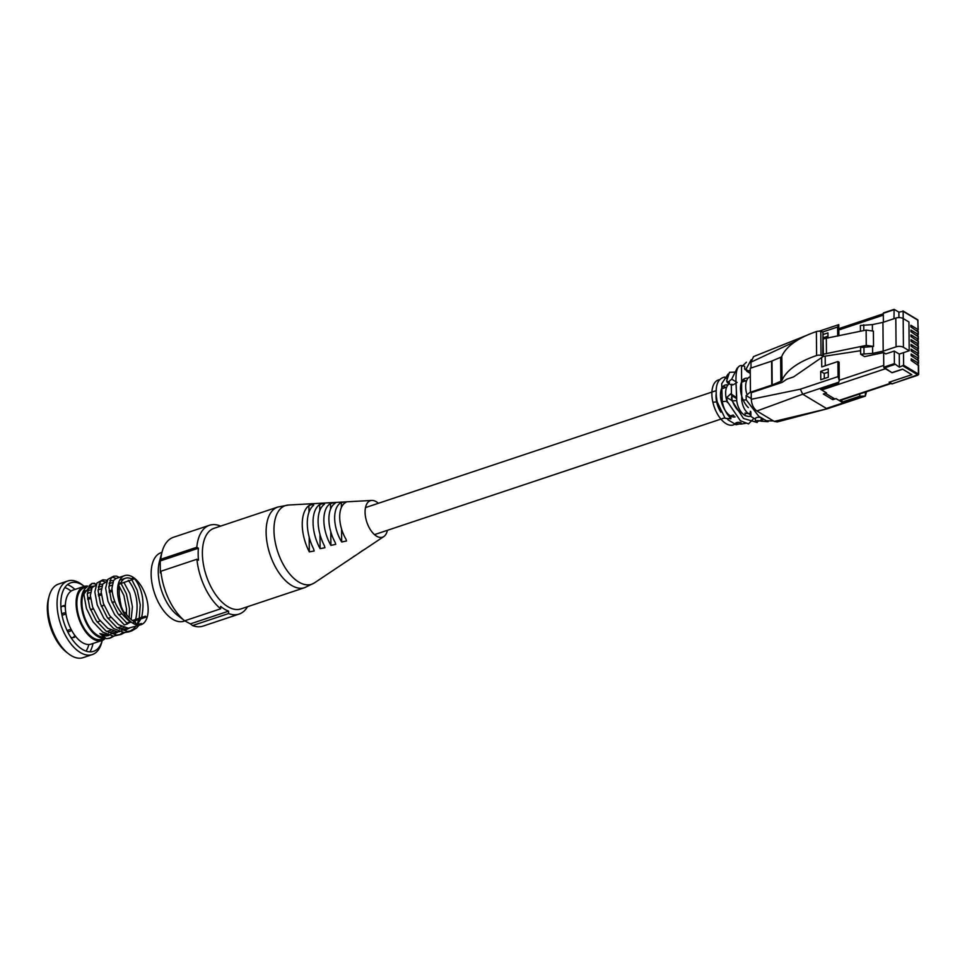 <?xml version="1.0" encoding="UTF-8"?>
<svg xmlns="http://www.w3.org/2000/svg" width="967" height="967" viewBox="0 0 967 967"><rect width="100%" height="100%" fill="white"/><g stroke="black" fill="none" stroke-linecap="round" stroke-linejoin="round"><path stroke-width="1.45" d="M161.924 552.411L161.078 552.689A36.105 19.026 71.6 0 0 151.142 574.132A36.105 19.026 71.6 0 0 162.323 608.92A36.105 19.026 71.6 0 0 183.923 621.213L184.83 620.911M219.956 526.35L219.944 525.83A46.815 24.658 71.6 0 0 209.452 525.286L173.431 537.289A46.815 24.658 71.6 0 0 162.13 551.673L159.47 561.416A36.105 19.026 71.6 0 0 158.262 571.763A36.105 19.026 71.6 0 0 177.396 615.193L184.129 620.415M209.452 525.286A46.815 24.658 71.6 0 0 196.809 547.262L198.392 548.216A46.815 24.658 71.6 0 0 198.162 554.031A46.815 24.658 71.6 0 0 198.501 560.183L196.917 559.24A46.815 24.658 71.6 0 0 220.669 608.799L220.645 606.406A46.815 24.658 71.6 0 0 228.563 611.156L228.575 613.549L192.554 625.564A46.815 24.658 71.6 0 0 203.046 626.108L239.067 614.093A46.815 24.658 71.6 0 0 247.528 606.72M192.554 625.564L190.402 623.872L228.563 611.156M184.685 620.802L190.402 623.872M198.392 548.216L160.244 560.933L160.341 572.911L160.897 571.255A46.815 24.658 71.6 0 0 184.649 620.814L220.669 608.799M228.575 613.549A46.815 24.658 71.6 0 0 239.067 614.093M184.649 620.814L183.392 619.847M196.917 559.24L160.897 571.255M160.244 560.933L160.788 559.277L196.809 547.262M162.13 551.673A46.815 24.658 71.6 0 0 160.788 559.277M378.387 503.287A19.231 10.129 71.6 0 0 376.296 501.728A19.231 10.129 71.6 0 0 371.787 500.435A19.231 10.129 71.6 0 0 365.345 515.762A19.231 10.129 71.6 0 0 376.586 536.165A19.231 10.129 71.6 0 0 383.826 536.54L364.486 549.461A25.42 13.393 -108.4 0 1 363.773 549.885L359.47 552.665A26.653 14.034 71.6 0 0 360.643 552.024L356.255 554.949A28.055 14.783 -108.4 0 1 356.098 555.058L351.795 557.899A29.288 15.424 71.6 0 0 352.423 557.512L344.119 563.06A31.923 16.814 71.6 0 0 344.192 563.012L336.443 568.161A34.558 18.204 71.6 0 0 336.782 567.895M360.643 552.024A26.653 14.034 71.6 0 0 362.25 550.634M344.192 563.012A31.923 16.814 71.6 0 0 345.376 562.081M352.423 557.512A29.288 15.424 71.6 0 0 353.849 556.327M383.826 536.54A19.231 10.129 71.6 0 0 387.404 530.315M304.665 587.658A42.488 22.374 71.6 0 1 291.563 585.398A42.488 22.374 71.6 0 1 267.146 543.2A42.488 22.374 71.6 0 1 277.795 507.059L214.058 528.308A42.488 22.374 71.6 0 0 203.421 564.462A42.488 22.374 71.6 0 0 227.825 606.647A42.488 22.374 71.6 0 0 240.94 608.908L304.665 587.658L314.42 582.883A41.46 21.842 71.6 0 1 298.803 582.074A41.46 21.842 71.6 0 1 274.543 538.063A41.46 21.842 71.6 0 1 288.456 505.028L371.787 500.435M324.042 504.544C324.755 503.384 323.316 503.384 319.714 504.532A31.923 16.814 71.6 0 0 313.066 520.536L313.103 524.44A31.923 16.814 71.6 0 0 320.101 548.64L324.924 547.745L324.404 545.751A30.69 16.173 -108.4 0 1 324.042 504.544L324.549 503.94M334.848 503.493C335.561 502.55 334.123 502.562 330.533 503.529A29.288 15.424 71.6 0 0 330.895 545.352L335.718 544.397L335.198 542.511A28.055 14.783 -108.4 0 1 334.848 503.493L335.356 502.997M345.666 502.502C346.367 501.8 344.929 501.837 341.339 502.586A26.653 14.034 71.6 0 0 341.689 541.991L346.512 540.976L345.981 539.211A25.42 13.393 -108.4 0 1 345.666 502.502L346.174 502.115M313.223 505.656C313.949 504.291 312.51 504.278 308.908 505.596A34.558 18.204 71.6 0 0 309.307 551.867L314.142 551.021L313.61 548.942A33.325 17.551 -108.4 0 1 313.223 505.656L313.731 504.955M75.656 636.443A16.717 8.812 -108.4 0 1 73.963 637.422A16.717 8.812 -108.4 0 1 70.929 637.458M72.839 637.652A16.717 8.812 71.6 0 0 74.87 635.428M92.276 654.586L83.102 657.645A38.789 20.428 -108.4 0 1 68.452 653.728A38.789 20.428 -108.4 0 1 66.312 651.903A38.789 20.428 -108.4 0 1 48.35 600.084A38.789 20.428 -108.4 0 1 49.196 595.974A38.789 20.428 -108.4 0 1 58.564 584.056L67.738 580.998A38.789 20.428 -108.4 0 1 82.388 584.902L84.25 586.353A36.105 19.026 -108.4 0 0 61.042 599.226A36.105 19.026 -108.4 0 0 77.94 645.992A36.105 19.026 -108.4 0 0 102.26 640.396L101.644 642.668A38.789 20.428 -108.4 0 1 92.276 654.586A38.789 20.428 -108.4 0 1 75.474 648.845A38.789 20.428 -108.4 0 1 57.512 597.026A38.789 20.428 -108.4 0 1 67.738 580.998M67.497 584.6A38.789 20.428 -108.4 0 1 74.979 589.435M71.075 591.091A36.105 19.026 71.6 0 0 64.825 587.537M49.196 595.974L48.531 598.404A36.105 19.026 71.6 0 0 64.463 650.477A36.105 19.026 71.6 0 0 66.457 652.181L68.452 653.728M102.164 640.432A38.789 20.428 -108.4 0 1 101.958 641.399M93.001 643.49A38.789 20.428 -108.4 0 1 89.919 651.843M71.377 629.892A9.694 5.113 -108.4 0 1 69.588 631.487A9.694 5.113 -108.4 0 1 67.521 631.403M83.392 585.724A38.789 20.428 -108.4 0 1 84.153 586.377M78.001 615.931A8.026 4.231 -108.4 0 1 79.524 620.476M105.476 638.208A28.49 15.001 -108.4 0 1 101.958 640.505A28.49 15.001 -108.4 0 1 83.392 628.465A28.49 15.001 -108.4 0 1 76.429 598.222A28.49 15.001 -108.4 0 1 83.936 586.449A28.49 15.001 -108.4 0 1 87.695 586.111M83.936 586.449L73.154 590.051A28.49 15.001 71.6 0 0 65.647 601.825A28.49 15.001 71.6 0 0 72.61 632.055A28.49 15.001 71.6 0 0 91.176 644.095L101.958 640.505M95.89 640.287A28.49 15.001 71.6 0 0 96.482 639.32M97.691 636.54A28.49 15.001 71.6 0 0 98.005 635.524M105.185 638.051A27.221 14.336 -108.4 0 1 87.816 625.806A27.221 14.336 -108.4 0 1 81.482 597.473A27.221 14.336 -108.4 0 1 86.945 587.029M87.199 586.703L84.334 587.658A27.221 14.336 71.6 0 0 77.167 598.911A27.221 14.336 71.6 0 0 83.827 627.788A27.221 14.336 71.6 0 0 101.559 639.296L105.222 638.075M103.602 638.244A27.221 14.336 71.6 0 0 104.424 637.579M109.078 635.367A25.879 13.635 -108.4 0 1 108.679 635.512A25.879 13.635 -108.4 0 1 99.867 633.603L108.824 635.283M113.091 633.736L115.037 632.297M118.433 631.802L115.605 633.204L110.903 633.772M85.072 590.535A25.879 13.635 71.6 0 0 82.255 598.186A25.879 13.635 71.6 0 0 87.695 624.114A25.879 13.635 71.6 0 0 103.505 636.951M106.999 635.851A25.879 13.635 71.6 0 0 107.651 635.404M128.236 580.309C136.202 590.293 138.789 602.852 135.972 617.986L135.489 619.496M134.957 620.85L134.57 621.684M129.227 628.212L126.387 629.602L121.685 630.17M95.842 585.228L92.07 587.585L90.342 595.491L92.639 607.107L98.827 619.158L107.724 628.26L117.418 631.814L119.618 631.681M123.873 630.146L125.819 628.707M147.854 614.021A25.879 13.635 -108.4 0 1 141.037 624.718A25.879 13.635 -108.4 0 1 124.175 613.779A25.879 13.635 -108.4 0 1 117.841 586.316A25.879 13.635 -108.4 0 1 124.658 575.619A25.879 13.635 -108.4 0 1 141.52 586.558A25.879 13.635 -108.4 0 1 147.854 614.021M124.658 575.619L115.955 578.52L113.635 580.393L111.918 588.299C112.764 601.099 118.554 612.026 129.288 621.068L131.077 622.156L128.043 623.171M106.624 581.638L102.853 583.983L101.124 591.889L103.421 603.505L109.609 615.568L118.506 624.67L128.212 628.224L141.037 624.718M137.652 624.053L140.892 618.868M141.424 617.514L141.919 616.003C144.675 600.858 142.125 588.287 134.28 578.302L132.866 578.774M109.851 580.563L113.405 580.756M118.723 585.349L123.897 595.503L126.496 608.763L126.447 614.42M121.298 606.672L119.92 599.891M110.238 583.319L109.271 582.714M131.149 619.557L132.431 606.78L129.844 593.52L123.921 582.448M121.032 579.716L120.271 579.233M132.443 620.512L145.388 616.197L146.428 617.019L133.7 621.273M89.617 590.196A23.232 12.245 71.6 0 0 87.538 590.873M91.055 589.713L88.613 590.523A23.135 12.184 71.6 0 0 87.514 591.018M82.388 608.279A23.232 12.245 71.6 0 0 83.065 612.147L83.198 612.087M82.969 594.91L82.473 595.08A24.84 13.091 71.6 0 0 81.325 600.253L81.99 600.966M120.524 583.585L132.757 579.511L132.963 578.109L131.222 578.701M132.757 579.511A23.135 12.184 71.6 0 0 125.529 578.218A23.135 12.184 71.6 0 0 120.44 583.79L118.977 584.273M117.648 588.141L118.312 587.924A24.84 13.091 71.6 0 1 119.461 582.75L118.566 583.053M112.063 585.216L108.884 586.268M101.269 588.818L98.102 589.87M90.487 592.408L87.32 593.46M112.003 590.027L109.114 590.994M101.221 593.617L98.32 594.584M90.427 597.219L87.538 598.186M82.05 600.011L81.325 600.253M118.312 587.924L119.292 588.963L117.563 589.532M112.136 591.345L109.295 592.3M101.354 594.947L98.501 595.89M90.572 598.537L87.719 599.492M119.292 588.963A23.135 12.184 71.6 0 0 120.113 599.782L118.711 600.253M114.819 601.547L112.051 602.477M104.025 605.149L101.257 606.067M93.243 608.739L90.475 609.669M120.113 599.782L118.76 600.434M114.88 601.728L112.112 602.659M104.098 605.33L101.33 606.249M93.316 608.92L90.547 609.851M83.174 612.304L82.497 612.534M119.292 600.265A24.84 13.091 71.6 0 0 124.344 612.945L123.788 613.126M121.745 613.803L118.711 614.819M110.963 617.405L107.929 618.409M100.181 620.995L97.147 622.011M88.202 624.996L87.477 625.226M132.455 622.966L135.38 621.986A23.135 12.184 71.6 0 1 125.166 612.462L124.247 612.764M121.721 626.543L117.527 627.946M110.939 630.146L106.745 631.536M135.38 621.986L135.803 623.679L134.498 624.102M124.223 627.535L119.473 629.118M113.441 631.125L108.679 632.72M135.803 623.679A24.84 13.091 71.6 0 0 140.711 623.739A24.84 13.091 71.6 0 0 141.412 623.461L139.973 623.933M96.289 584.153L92.119 583.403L89.423 585.519L87.308 594.379L89.653 607.373L96.337 620.85L106.019 631.04L116.62 635.065L121.117 634.425L124.683 632.551M119.352 577.396L116.536 576.127L113.683 576.211L110.987 578.326L108.872 587.187L111.229 600.181L117.901 613.658L127.596 623.848L129.518 622.071L131.077 622.156M94.597 583.246L91.805 583.524M92.119 583.403L84.117 593.798L84.069 595.467L86.426 608.448L93.098 621.926L102.792 632.128L113.381 636.141L121.117 634.425M127.596 623.848L124.356 624.936L114.662 614.734L107.99 601.256L105.633 588.274L107.76 579.402L113.683 576.211M112.172 577.057L116.113 578.471M121.056 583.415L126.399 593.811L129.481 608.497L129.227 617.792M122.845 632.442L119.461 634.86M133.954 577.867L135.09 578.762M99.867 633.603L106.382 638.667L110.323 638.027L113.901 636.153M107.24 580.248L102.901 579.813L100.205 581.929L98.09 590.789L100.447 603.783L107.119 617.26L116.814 627.45L127.402 631.463L131.899 630.835L136.54 628.067L138.837 625.456M106.382 638.667L109.597 638.268L112.994 636.117M131.838 579.813L137.181 590.221L140.263 604.895L139.236 618.251M138.885 619.533L137.133 623.993M135.598 626.531L133.301 629.142L128.659 631.91L124.163 632.551L113.574 628.526L103.88 618.336L97.208 604.858L94.851 591.864L96.978 583.004L102.901 579.813M101.378 580.647L105.33 582.061M87.574 590.583A25.879 13.635 -108.4 0 1 92.312 586.401A25.879 13.635 -108.4 0 1 93.545 586.111M99.456 586.909L98.489 586.304M99.069 584.153L102.623 584.358M92.373 587.162A25.879 13.635 71.6 0 0 90.753 587.138M91.563 588.468A27.221 14.336 71.6 0 0 89.871 587.779M83.766 592.807A28.49 15.001 71.6 0 0 82.896 592.179M80.261 590.68A28.49 15.001 71.6 0 0 79.209 590.257M61.84 614.396A9.694 5.113 -108.4 0 1 63.459 613.09A9.694 5.113 -108.4 0 1 65.841 613.296M78.013 592.481A38.789 20.428 -108.4 0 1 78.726 593.303M93.702 632.249A38.789 20.428 -108.4 0 1 93.751 633.518M93.678 638.147A38.789 20.428 -108.4 0 1 93.594 639.235M65.309 606.756A16.717 8.812 71.6 0 0 62.359 606.2M86.015 651.093A36.105 19.026 71.6 0 0 88.879 644.506M90.004 636.637A36.105 19.026 71.6 0 0 90.028 635.512M89.677 628.719A36.105 19.026 71.6 0 0 89.46 627.027M82.026 604.726A36.105 19.026 71.6 0 0 81.18 603.239M77.396 597.606A36.105 19.026 71.6 0 0 76.695 596.724M60.933 607.506A16.717 8.812 -108.4 0 1 63.387 605.705A16.717 8.812 -108.4 0 1 65.333 605.475M917.006 330.593L917.997 329.529L910.89 325.263L910.902 326.943L918.021 331.911M917.042 335.392L918.046 334.316L910.938 330.049L910.95 331.729L918.07 336.697M917.091 340.179L918.082 339.115L910.974 334.836L910.987 336.516L918.106 341.484M917.127 344.965L918.13 343.901L911.011 339.635L911.035 341.315L918.154 346.271M917.175 349.764L918.167 348.688L911.059 344.421L911.071 346.101L918.191 351.069M917.212 354.551L918.215 353.475L911.095 349.208L911.119 350.888L918.227 355.856M917.26 359.337L918.251 358.273L911.144 354.007L911.156 355.675L918.275 360.643M917.296 364.136L918.299 363.06L911.18 358.793L911.192 360.473L918.312 365.441M892.178 383.778L889.108 382.267L911.833 374.688L902.537 369.116L891.925 372.658L883.765 367.17L894.39 363.628L899.37 367.218L903.613 365.2L918.396 374.072L918.312 364.74M917.997 329.529L917.925 320.198L903.142 311.326L903.202 318.542M903.142 311.326L898.887 312.148L898.935 317.599M893.991 318.687L894.1 309.355L898.887 312.148M893.919 309.754L883.306 313.296L883.379 322.229M883.645 352.617L883.765 367.17M894.282 351.069L899.262 354.067L909.198 350.755L903.432 347.298A5.27 2.345 179.5 0 0 896.071 346.839L883.185 351.142L872.621 353.366L860.642 354.236L864.583 356.605L883.608 352.592L885.784 353.91L894.282 351.069L894.39 363.628M860.642 354.236L860.582 347.516L873.527 346.44L866.263 345.4L823.388 354.2M823.401 356.4L860.606 350.707M873.527 346.44L873.394 331.125L866.13 330.073L823.255 338.885M903.504 352.641L903.613 365.2M899.262 354.067L899.37 367.218M883.306 313.296L893.955 309.513M909.198 350.755L908.944 321.987L903.178 318.53A5.27 2.345 179.5 0 0 895.817 318.083L882.931 322.374L872.379 324.598L860.388 325.48L860.437 331.27M883.185 351.142L882.931 322.374M872.427 330.98L872.379 324.598M872.621 353.366L872.56 346.645M866.263 345.4L866.13 330.073M826.459 353.789L826.326 338.462M863.797 330.569L863.736 324.767M863.99 353.535L863.93 346.815M829.601 386.353L828.937 387.574L827.184 387.151M827.97 337.29A3.481 2.514 121 0 1 825.334 337.568A3.481 2.514 121 0 1 825.322 337.556A3.481 2.514 -59 0 0 827.97 337.253M839.066 400.423L890.764 383.186L889.181 382.243L911.833 374.688L902.694 369.213L892.082 372.742L885.409 368.741L829.372 387.429M834.872 398.984L825.383 393.291M822.941 332.032L823.413 356.327L822.748 355.82L822.941 332.032M750.44 392.227L771.799 385.108L771.593 361.162L750.223 368.282L750.44 392.227L751.226 392.711L782.073 382.424L786.449 379.427A4.013 1.789 -0.5 0 1 787.428 378.967L792.976 377.118A4.013 1.789 179.5 0 0 793.967 376.647L823.413 356.327M742.221 413.247A16.717 8.812 -108.4 0 1 740.686 412.51A16.717 8.812 -108.4 0 1 732.079 399.951L731.536 397.28M734.05 415.895A16.717 8.812 -108.4 0 1 733.204 416.982M735.174 416.934A16.717 8.812 -108.4 0 1 730.472 415.919A16.717 8.812 -108.4 0 1 720.862 399.311A16.717 8.812 -108.4 0 1 725.057 385.096A16.717 8.812 -108.4 0 1 727.897 385.011M751.214 359.712L745.908 369.454L746.814 371.328L749.884 370.458M736.395 372.077L729.481 372.307L726.64 380.974L727.438 382.775L731.681 379.173L737.277 367.968M719.001 379.789A23.692 12.486 71.6 0 0 712.776 386.836A23.692 12.486 71.6 0 0 712.872 402.199A23.692 12.486 71.6 0 0 720.524 418.614A23.692 12.486 71.6 0 0 732.672 425.105A23.692 12.486 71.6 0 0 735.065 424.066M726.821 378.689L724.706 377.082C717.018 378.689 714.516 386.969 717.2 401.909L725.057 418.276L730.871 418.808L730.254 417.696C726.277 413.683 723.606 408.304 722.24 401.583L721.696 383.754L728.115 374.011M757.234 422.506L743.466 418.457L732.164 400.906L731.814 395.684L730.822 393.762L726.773 397.497L727.136 401.245L740.371 420.73L748.531 423.909L753.946 418.312M745.956 369.998L744.723 369.261L744.699 366.408C731.971 360.268 737.023 387.767 736.673 400.592C737.821 407.736 740.637 412.74 745.122 415.592C749.292 416.982 751.021 416.704 750.307 414.758C745.666 412.341 742.801 407.494 741.713 400.217L741.532 366.964L746.415 362.202M750.44 391.986L746.125 395.551L746.222 399.855L758.744 416.293L766.541 420.826L773.419 420.911M777.383 421.878L774.253 421.419L756.871 410.987C753.511 408.461 751.649 404.569 751.286 399.286L751.238 393.787M751.008 367.678L750.96 362.178L753.559 356.605M838.872 335.815L838.776 324.634L819.049 331.21M838.776 324.634L837.615 327.027L822.82 331.959M837.7 336.069L837.615 327.027M838.051 376.61L839.259 380.43L839.102 362.226L837.918 361.525L838.051 376.61L800.35 389.181L751.286 399.286L751.226 392.711M745.593 380.853A16.717 8.812 71.6 0 0 742.97 379.813M730.254 417.696L730.242 416.342A3.215 1.426 -0.5 0 1 730.859 417.176L730.871 418.808M730.436 417.889A3.215 1.426 -0.5 0 1 725.057 418.058L725.057 418.276M745.859 423.292L741.157 424.078C736.939 423.776 735.21 423.993 735.972 424.731L739.779 423.897M741.157 424.078L741.157 422.881A3.215 1.426 -0.5 0 0 737.555 422.398A3.215 1.426 -0.5 0 0 735.355 423.776L735.972 424.61A3.215 1.426 -0.5 0 1 735.573 424.283M750.936 415.58L750.283 411.277A3.215 1.426 -0.5 0 1 750.9 412.111L750.936 415.58M750.295 412.957A3.215 1.426 -0.5 0 1 745.098 413.006L745.122 415.592M768.1 421.685L761.222 421.189C757.04 420.234 755.312 420.5 756.037 421.987L763.906 419.34M761.222 421.189L761.198 417.829A3.215 1.426 -0.5 0 0 757.596 417.333A3.215 1.426 -0.5 0 0 755.396 418.711L755.42 421.382L756.037 421.987L756.025 420.826M865.332 392.094L865.368 396.095L859.76 396.228L841.967 402.163L836.032 398.609L832.792 399.685L823.304 393.992L826.543 392.904L820.608 389.35L838.401 383.416L839.259 380.43M838.836 382.17L802.707 394.21L826.434 408.449L862.564 396.397M866.505 391.695L865.368 396.095L827.643 408.666L774.253 421.419M800.35 389.181L802.707 394.21L756.895 410.999M823.219 334.473L827.933 332.902L827.982 338.112M828.248 368.826L828.32 377.215L820.778 379.729L820.693 371.34L828.248 368.826M821.66 357.705L821.745 366.916L837.918 361.525M796.071 341.085L750.96 362.166L751.008 368.016M806.937 335.247L753.498 356.618M720.911 412.232A16.717 8.812 -108.4 0 1 716.305 392.82M723.014 386.401A16.717 8.812 -108.4 0 1 725.758 387.465M751.117 396.397L751.274 397.558M744.723 369.261A3.215 1.426 179.5 0 0 745.92 369.684M750.295 376.671L750.259 376.683A16.717 8.812 71.6 0 0 746.657 393.557M748.373 407.615A16.717 8.812 -108.4 0 1 740.637 390.91A16.717 8.812 -108.4 0 1 745.073 378.411A16.717 8.812 -108.4 0 1 747.926 378.327M755.396 419.182L750.44 416.197M736.201 385.144L736.431 395.854M731.33 385.011L727.438 382.775M731.934 384.153C731.439 385.64 733.167 385.059 737.12 382.424M731.415 394.125L731.33 385.12M736.503 397.715L730.822 393.762M732.345 396.011L731.451 398.162L732.079 399.951M724.706 377.42A3.215 1.426 179.5 0 0 726.894 377.976M729.215 383.851A16.717 8.812 71.6 0 0 727.341 402.526M735.355 424.247L727.849 419.738M859.76 396.228L859.736 393.956M841.967 402.163L841.943 399.891M827.97 336.214L823.944 337.556L823.957 338.788M828.272 372.138L824.259 373.48L824.307 378.556M825.189 356.158L825.274 365.731M832.792 399.685L832.78 397.727M771.593 361.162A4.013 1.789 179.5 0 0 771.98 361.005L780.635 357.294A4.013 1.789 179.5 0 0 781.819 356.327A89.629 39.901 -0.5 0 1 816.39 331.572A4.013 1.789 -0.5 0 1 820.802 331.427L822.53 331.862M771.98 361.005L772.186 384.963L780.84 381.252L780.635 357.294M781.819 356.327L782.025 380.285A89.629 39.901 -0.5 0 1 816.607 355.53L816.39 331.572M820.802 331.427L821.007 355.385L822.748 355.82M821.007 355.385A4.013 1.789 179.5 0 0 816.607 355.53M782.025 380.285A4.013 1.789 -0.5 0 1 780.84 381.252M820.693 371.34L824.259 373.48M823.243 337.132L823.944 337.556M309.307 551.867L309.174 537.108M308.957 512.256L308.908 505.596M341.689 541.991L341.569 529.009M341.387 507.47L341.339 502.586M330.895 545.352L330.774 531.741M330.569 509.041L330.533 503.529M320.101 548.64L319.98 534.437M319.763 510.636L319.714 504.532M918.215 353.475L918.179 350.368M918.251 358.273L918.227 355.155M918.299 363.06L918.263 359.942M891.828 383.899L917.719 375.269L918.65 374.422L918.565 365.091M918.167 348.688L918.142 345.582M918.13 343.901L918.106 340.783M918.082 339.115L918.058 335.996M918.046 334.316L918.021 331.21M917.852 374.845L903.081 365.985M894.789 364.462L884.176 368.004M903.432 347.298L903.178 318.53M896.071 346.839L895.817 318.083M917.925 320.899L917.381 319.775M821.684 389.991L828.937 387.574M838.824 329.977L883.318 315.133M839.259 380.249L883.753 365.417M717.2 401.909L712.872 402.199M727.136 401.245L722.24 401.583M736.673 400.592L732.164 400.906M746.222 399.855L741.713 400.217M736.201 381.88L731.681 379.173M729.493 382.69L726.64 380.974M736.552 398.525L731.814 395.684M732.079 400.676L726.773 397.497M751.274 398.646L746.125 395.551M748.893 371.243L745.908 369.454M365.49 507.59L716.317 390.608M721.467 388.891L726.64 387.175M741.484 382.219L746.669 380.49M374.495 534.618L724.682 417.853M730.472 415.919L733.204 415.012M740.686 412.51L741.363 412.293M336.057 568.439L314.42 582.883M277.795 507.059L288.456 505.028M65.961 614.009L62.033 615.326M98.32 587.295L101.837 586.123M109.102 583.693L112.631 582.521M119.739 580.152L125.529 578.218M104.726 635.73L105.838 635.367M110.77 633.723L116.62 631.765M121.564 630.121L127.402 628.175M137.084 624.948L140.711 623.739M126.532 623.062L129.518 622.071M132.781 579.402L134.667 578.774M110.323 638.027L109.597 638.268M131.899 630.835L128.659 631.91M71.038 629.239L67.11 630.544M918.445 350.719L918.469 353.825M918.481 355.505L918.517 358.624M918.529 360.292L918.553 363.411M918.396 345.92L918.432 349.039M918.36 341.133L918.384 344.252M918.324 336.347L918.348 339.453M918.275 331.548L918.299 334.667M902.948 310.939L917.731 319.799L918.263 329.88M918.65 374.422L892.033 383.935M894.1 309.355L883.487 312.897M838.812 328.635L883.306 313.804M839.513 400.701L891.139 383.488M777.105 421.963L827.643 408.666M750.271 373.395L746.814 371.328"/></g></svg>
